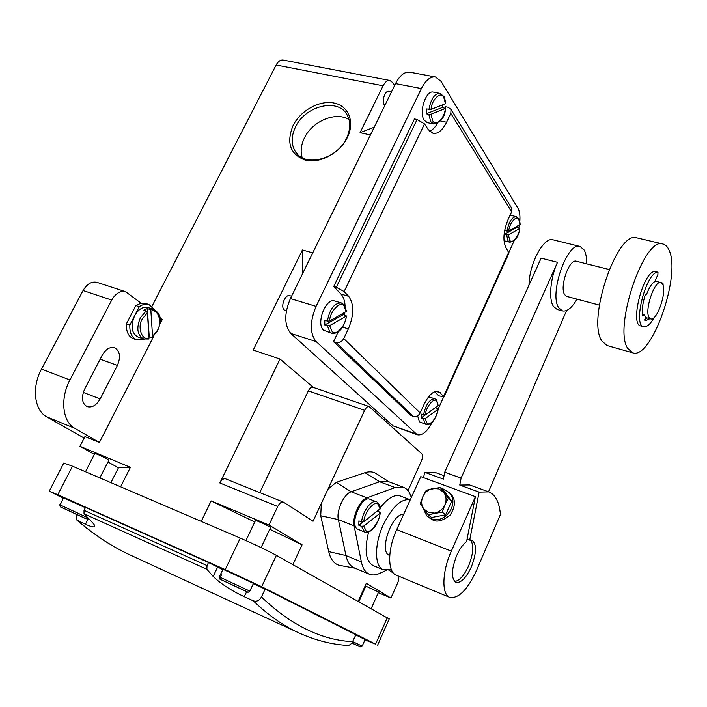 <?xml version="1.0" encoding="UTF-8"?>
<svg xmlns="http://www.w3.org/2000/svg" width="707" height="707" viewBox="0 0 707 707"><rect width="100%" height="100%" fill="white"/><g stroke="black" fill="none" stroke-linecap="round" stroke-linejoin="round"><path stroke-width="1.06" d="M642.309 314.014L644.024 314.474L642.557 315.967C641.726 310.47 642.566 303.603 645.084 295.376L645.977 294.147L646.472 294.616L645.579 294.377M644.66 319.714L647.082 317.92M649.954 318.689L645.482 320.731L644.846 320.457L645.394 317.169L644.024 314.474M654.249 317.372C651.041 323.064 648.001 326.21 645.138 326.802L643.715 326.731C632.341 325.423 646.366 271.382 657.952 272.23L657.908 274.449L654.885 281.625C651.907 283.118 649.106 287.449 646.472 294.616M662.353 283.719L662.963 283.127L663.157 285.601M662.733 284.408C667.001 292.291 656.83 321.455 650.696 318.884L648.955 317.24C644.422 309.86 654.735 279.884 660.877 282.553L662.733 284.408M643.715 326.731L640.834 325.945C629.407 324.619 643.397 270.64 655.036 271.506L655.142 271.532M669.096 250.251C681.38 275.323 651.368 360.278 632.659 352.802L627.763 348.436C613.066 327.854 644.316 235.705 663.069 244.048C665.596 244.693 667.611 246.761 669.096 250.251M632.659 352.802L607.154 345.564L602.002 341.163C586.43 320.501 617.405 229.404 637.016 237.897L663.069 244.048M422.848 496.623C424.969 492.24 428.309 489.527 432.861 488.475L439.056 488.935L443.872 492.549C446.373 496.226 446.709 500.335 444.871 504.878C442.732 509.314 439.365 512.054 434.761 513.088L428.539 512.575L423.749 508.899C421.301 505.205 421.001 501.104 422.848 496.623L426.286 490.181L440.258 487.459L448.3 498.364L444.871 504.878L442.228 512.08L428.133 514.74L420.223 503.746L422.848 496.623M599.333 305.124L566.74 296.392L564.707 294.704C559.228 287.289 569.285 258.382 576.338 261.245L609.134 269.508M428.133 514.74L431.57 517.489L445.596 514.855L442.228 512.08M448.3 498.364L451.623 501.219L443.616 490.366L440.258 487.459M451.623 501.219L445.596 514.855M577.009 299.141C571.928 307.845 567.094 311.769 562.516 310.921L558.901 307.978C548.659 294.739 567.155 241.175 580.102 246.469L553.113 239.841C543.877 236.385 529.154 263.658 529.013 285.027M580.102 246.469L584.221 250.084C585.935 253.309 586.739 257.905 586.651 263.844M441.566 488.59L444.102 489.253L449.166 492.62C460.071 503.084 444.986 524.841 431.076 518.611L426.763 515.907L422.6 507.273M423.608 477.676L424.607 472.267L443.395 479.107L444.703 472.223L461.088 478.126L557.496 262.324C550.32 277.966 548.473 299.388 553.493 306.493L557.134 309.445L562.516 310.921M396.707 529.587L396.397 530.294C387.401 549.966 387.569 572.237 396.327 575.206L449.767 597.388C441.575 594.684 441.999 572.096 450.995 551.849L475.413 496.659L420.78 476.642L396.707 529.587L451.313 551.124M449.033 492.47L450.907 494.131C455.865 499.602 455.564 506.636 449.988 515.217C442.838 520.803 437.094 522.385 432.772 519.963L428.513 517.294M377.317 511.161L379.606 512.054L380.012 513.291L363.778 526.088L361.498 526.3L358.838 525.239L362.877 522.075M358.838 525.239L358.9 520.865L361.569 521.925L363.849 521.713L380.401 508.519C380.843 507.75 379.951 505.744 377.715 502.509L377.344 502.288M475.413 496.659L466.585 541.597C462.926 544.337 459.612 549.021 456.634 555.658C451.305 569.674 451.057 578.582 455.874 582.382C460.92 583.231 466.09 578.061 471.366 566.864C476.651 552.954 476.863 544.09 472.002 540.263L467.071 539.114M470.517 540.024C474.052 545.009 473.434 553.59 468.653 565.786C464.154 575.551 459.47 580.801 454.619 581.534M488.784 491.886L469.616 484.94L459.753 485.055L479.143 492.107L488.784 491.886C495.439 494.617 499.31 502.147 500.423 514.466L476.562 570.363C467.53 589.806 458.604 598.82 449.767 597.388M479.143 492.107L469.678 540.121M557.496 262.324L541.111 258.152L444.703 472.223M566.59 310.506L488.528 491.789M461.088 478.126L459.753 485.055M424.607 472.267L434.849 472.347L444.049 475.678M149.212 336.523L147.33 308.561L149.645 309.321L150.9 311.16L152.553 336.285L152.27 337.195L151.501 337.319L148.991 336.673M144.29 339.148L136.76 339.864C131.829 337.743 129.522 332.794 129.841 325.026L134.577 315.852C130.415 326.148 131.502 333.174 137.847 336.939L143.574 338.936L148.594 339.024L149.08 337.981L147.392 312.803L146.128 310.956L143.813 310.187L147.33 308.561M60.413 506.884L85.733 518.673L60.466 506.901L59.733 504.816L61.571 502.085L60.122 504.922L60.846 507.025L86.157 518.805L88.207 518.204M85.361 507.714L63.356 497.746L61.544 502.156M219.771 579.077L246.478 591.556L220.027 579.227L219.25 576.965L220.734 573.854L221.795 574.252L220.301 577.372L221.088 579.643L247.715 592.051C247.742 592.563 248.44 592.245 249.818 591.096L249.827 591.149M220.734 573.854L221.751 574.331M403.697 514.228L402.831 514.298C391.042 514.979 378.811 552.344 389.407 555.304L389.751 555.437M358.864 646.278L351.971 643.07M351.998 643.025L360.243 646.87L362.161 646.145M391.201 569.232L383.353 569.815C374.401 566.784 374.18 544.319 383.309 524.718C392.288 506.725 401.276 498.408 410.263 499.769L400.348 496.005C394.426 494.166 387.745 498.064 380.304 507.697M361.569 521.925C362.567 511.347 371.537 499.363 376.478 501.811L369.858 499.257C361.586 495.068 349.196 524.488 357.371 529.022L364.671 532.035L361.498 526.3M368.639 531.982C364.185 549.993 365.669 561.19 373.093 565.556L383.353 569.815M378.554 510.189L377.803 511.355M253.283 583.726L265.152 589.046L261.449 596.955C259.381 600.596 256.676 601.896 253.318 600.853L244.277 596.726C231.118 590.522 220.743 583.761 213.16 576.435L206.859 569.259L207.018 565.6L208.503 562.498L85.494 507.44L84.027 510.33L84.018 513.821L91.079 521.086C93.492 523.489 94.711 525.168 94.729 526.141C94.526 527.572 91.424 526.936 85.441 524.232L76.833 520.087L75.896 514.228M346.81 645.367L349.364 645.067L351.715 643.388L355.904 634.745L265.152 589.046M386.128 570.399L379.606 573.421C375.797 575.18 372.386 575.436 369.372 574.217C365.404 572.484 362.735 568.393 361.374 561.941L354.127 525.893C351.98 517.064 359.836 499.964 366.951 497.852L395.063 487.556L403.441 487.256C407.152 488.723 409.768 492.152 411.288 497.534M369.372 574.217L354.163 567.827C350.124 566.068 347.384 561.977 345.962 555.534L338.37 519.583C336.134 510.781 343.982 493.822 351.185 491.78L379.624 481.75L388.125 481.52L403.441 487.256M136.76 339.864L133.34 338.671C128.4 336.541 126.085 331.601 126.385 323.841L135.85 305.574L139.306 306.723L134.577 315.852C138.466 309.153 142.947 306.37 148.028 307.518L153.79 309.427L149.645 309.321M208.503 562.498L222.82 569.612M220.796 573.863L222.988 569.268L253.451 583.372M355.807 634.966L365.104 639.535M408.01 490.685L421.487 460.743C422.777 457.517 422.866 455.184 421.77 453.761L369.178 406.56C367.596 406.251 366.085 407.506 364.653 410.316L313.06 521.236L283.374 502.12C281.404 501.67 279.521 503.119 277.745 506.486L219.85 482.987C221.627 479.744 223.553 478.365 225.613 478.86L283.374 502.12M327.951 489.235L336.214 482.368L364.971 472.718C369.142 471.357 372.801 471.578 375.921 473.398L376.751 473.929M139.306 306.723C142.664 304.328 145.889 303.603 148.983 304.558L154.462 309.693M63.135 498.161L49.251 491.171L57.824 494.723L225.241 569.621L261.678 586.704L375.558 644.148L364.953 639.862M349.028 119.607C336.046 111.185 312.388 121.03 304.47 137.874C301.058 144.873 300.298 151.484 302.198 157.705M340.58 565.573L339.581 565.388C334.208 564.071 330.584 559.476 328.711 551.601L320.722 515.748L321.332 503.455M358.219 601.268L366.306 583.302L390.918 598.042L397.802 582.559C399.066 579.36 399.137 577.195 398.006 576.072L397.281 575.604M393.507 573.165L388.753 570.098M259.769 492.62L308.332 390.865C309.772 388.143 311.319 386.95 312.989 387.295L369.178 406.56M148.983 304.558L145.536 303.427L141.1 303.179L125.616 291.708C120.331 290.506 115.692 293.299 111.715 300.077L69.949 379.977C59.909 398.483 62.472 421.832 74.756 428.292L46.768 416.874L84.168 438.075M126.385 323.841L129.841 325.026M135.85 305.574L141.1 303.179M125.616 291.708L97.062 282.376C91.698 281.147 87.032 283.861 83.064 290.524L41.501 369.072C31.506 387.25 34.289 410.352 46.768 416.874M84.601 389.186L102.276 355.153C105.838 349.081 109.947 346.616 114.596 347.738C120.004 350.964 120.941 356.867 117.397 365.439L100.138 398.934C96.399 405.332 92.069 407.895 87.147 406.631C81.924 403.423 81.084 397.599 84.601 389.186M389.221 618.996L276.375 555.349C266.946 550.24 254.909 544.496 240.274 538.107L72.503 466.187L63.745 463.076L49.287 491.109M378.599 592.015L365.837 586.165L358.873 601.63M270.516 527.608L269.544 526.786C265.991 524.612 254.555 519.583 255.439 520.591L245.939 540.581M108.887 460.204L107.429 459.152C100.977 455.794 96.771 453.912 94.809 453.523L85.494 471.755M346.501 138.272C350.592 129.505 350.787 121.701 347.084 114.861C338.167 97.61 305.309 105.643 295.526 126.96C291.054 136.363 291.045 144.643 295.517 151.802C304.956 167.612 336.965 159.411 346.501 138.272M421.072 417.97L435.353 407.692L438.234 409.106L425.252 418.597L421.072 417.97L421.222 414.143L425.411 414.77L438.207 405.562L436.581 399.932L434.858 398.801C429.609 399.031 425.835 404.404 423.511 414.921M324.778 324.973L343.319 314.588L346.51 315.994L329.63 325.635L327.368 325.777L324.778 324.973L324.787 320.298L327.376 321.102L329.639 320.96L346.563 311.319L343.938 304.629L341.26 302.932C334.393 302.932 329.762 308.986 327.376 321.102M343.425 313.254L343.319 314.588M426.171 113.792L442.211 107.508L445.481 108.436L430.908 114.251L428.769 114.322L426.171 113.792L426.348 108.94L431.093 109.399L445.693 103.629C444.942 98.759 444.323 96.355 443.837 96.426L439.887 93.359C434.549 93.624 430.899 98.998 428.955 109.461M442.414 104.99L442.211 107.508M504.356 234.485L516.914 227.3L519.848 228.343L508.457 234.963L504.356 234.485L504.612 230.606M517.047 226.249L516.914 227.3M390.918 598.042L378.316 592.66M365.395 587.155L364.706 586.863M201.221 521.368L211.146 500.927L268.978 525.018L302.083 544.841L292.892 564.61M302.083 544.841L269.747 529.225M254.776 521.996L211.146 500.927M268.978 525.018L277.745 506.486M219.85 482.987L280.025 359.032L313.307 387.409M280.025 359.032L253.247 350.071L302.419 249.986L312.75 252.876M276.137 65.009C278.143 61.368 280.502 59.724 283.198 60.077L389.866 80.474C387.365 80.165 385.103 81.941 383.088 85.786L276.137 65.009L151.97 306.308M394.594 85.512L392.606 82.498L389.866 80.474M159.853 324.239L162.239 319.582L159.95 317.805M153.958 335.772L99.387 442.494L74.756 428.292M99.387 442.494L84.946 436.572L79.944 446.285L130.415 467.309L120.597 486.805M110.919 482.651L118.422 467.822L107.977 461.98M94.376 454.371L79.944 446.285M118.422 467.822L130.415 467.309M293.078 125.546C300.59 110.46 319.582 99.952 334.058 103.028C348.639 105.882 355.1 122.019 347.323 137.565C339.775 153.145 319.926 163.83 305.495 160.242C290.215 154.515 286.079 142.947 293.078 125.546M291.558 296.198L289.843 295.685C285.213 293.829 280.184 306.688 284.267 309.958L286.388 310.903M384.891 418.509L384.228 419.94M302.596 273.627L302.419 249.986M391.501 91.848L388.93 91.344C385.032 90.169 381.409 101.322 384.449 105.157L384.785 105.582M370.424 134.931L360.057 132.677L374.197 127.233M360.057 132.677L383.088 85.786M519.981 224.57L520.14 224.402C519.804 220.884 519.38 218.993 518.867 218.728L516.296 216.651C512.009 216.961 508.89 221.777 506.928 231.092L508.731 231.003L519.981 224.57L518.841 219.594C517.047 214.354 509.279 223.032 508.731 231.003M504.63 230.517L506.928 231.092M519.831 221.362C520.264 215.555 519.592 211.11 517.824 208.017L441.106 81.411L435.459 76.975L409.777 72.202C404.563 71.584 399.817 75.375 395.531 83.603L290.4 298.566C284.09 313.793 284.241 325.423 290.833 333.457L392.995 425.835L417.271 434.752C422.282 435.759 427.231 431.641 432.118 422.406M435.459 76.975C430.351 76.374 425.658 80.236 421.372 88.569L316.073 306.378C309.728 321.8 309.754 333.536 316.162 341.578L417.271 434.752M438.234 408.92L443.581 397.087M508.952 252.302L514.175 240.733M518.858 227.769L519.398 224.906M438.234 409.106C435.362 420.126 431.367 425.252 426.259 424.465L419.445 421.823L417.598 415.787M428.583 396.795L434.858 398.801M346.51 315.994C344.053 327.96 339.192 333.757 331.945 333.395L323.585 330.204C315.702 323.797 325.892 297.364 334.818 301.005L341.26 302.932M445.481 108.436C445.127 116.77 441.239 121.958 433.806 123.99L427.373 122.665L424.297 120.331C418.509 112.669 425.888 89.798 433.409 92.104L439.887 93.359M519.848 228.343C518.62 236.642 515.279 241.264 509.809 242.201L503.994 240.733M510.056 215.211L516.296 216.651M444.933 108.056L445.551 106.748L448.097 107.252L451.013 109.461L450.801 113.341L446.577 122.231C442.538 130.274 438.048 133.985 433.126 133.367L428.327 129.726L424.509 123.919L417.086 119.483L414.479 118.953L333.731 286.521L336.32 287.272L344.132 291.549L348.666 296.313C354.207 304.134 354.101 314.995 348.348 328.905L343.752 338.573C341.843 341.835 339.272 343.134 336.028 342.488L333.501 341.684L338.017 332.21M336.028 342.488L413.312 416.308L411.014 415.53L333.501 341.684M413.312 416.308C416.246 416.962 418.535 415.849 420.17 412.959L424.076 404.369C428.787 394.877 433.585 390.564 438.481 391.448L444.084 396.777L438.764 395.849L434.761 391.678M344.459 314.933L344.839 312.467M345.104 306.255C344.839 300.829 343.452 296.754 340.951 294.032L333.731 286.521M429.564 131.281C432.428 130.053 435.052 127.437 437.447 123.433M508.934 253.124L506.053 247.865C502.686 240.893 503.331 231.525 507.979 219.771L511.612 211.782L511.249 207.478M642.46 315.419L643.423 315.675M655.036 271.506L657.952 272.23M380.012 513.291C379.845 521.837 369.24 535.119 365.979 530.727L363.778 526.088M363.849 521.713C363.999 512.92 374.896 499.602 378.006 504.259L380.119 508.969M149.08 337.981C142.134 341.472 136.893 326.864 142.372 318.848L147.392 312.803M150.9 311.16C157.9 307.934 162.778 322.498 157.458 330.284L152.553 336.285M85.68 518.646L60.466 506.901M60.846 507.025L86.157 518.805M246.434 591.538L220.027 579.227M221.088 579.643L247.591 591.998M352.068 642.937L360.181 646.843M143.574 338.936C137.255 335.171 136.186 328.128 140.357 317.805L146.128 310.956M77.814 520.75C95.224 535.597 112.943 547.13 130.963 555.357C112.652 546.988 94.694 535.305 77.098 520.317M206.859 569.259L84.018 513.821M84.027 510.33L207.018 565.6M347.561 645.42C331.362 644.422 315.189 640.268 299.026 632.959C283.401 625.854 268.165 615.152 253.318 600.853M261.449 596.955C290.975 625.2 321.42 640.109 352.793 641.682M60.122 504.922L87.801 517.78M220.301 577.372L249.818 591.096L253.477 583.319M352.811 641.647L362.17 646.118L365.121 639.499M366.951 497.852L351.185 491.78L336.214 482.368M364.971 472.718L379.624 481.75L395.063 487.556M85.441 524.232L88.393 518.39M213.16 576.435L217.641 567.076M244.277 596.726L246.681 591.626M354.127 525.893L338.37 519.583L320.722 515.748M328.711 551.601L345.962 555.534L361.374 561.941M308.332 390.865L364.653 410.316M111.715 300.077L83.064 290.524M69.949 379.977L41.501 369.072M100.2 359.147L117.397 365.439M83.276 392.403L100.138 398.934M72.503 466.187L57.824 494.723M375.558 644.148L387.339 617.609M261.678 586.704L276.375 555.349M225.241 569.621L240.274 538.107M438.04 409.344C437.713 416.856 429.237 427.222 426.834 422.945L425.252 418.597M425.411 414.77C425.72 407.082 434.39 396.715 436.687 401.178L438.207 405.562M346.227 316.285C346.174 325.432 335.41 336.841 331.972 331.221L329.63 325.635M329.639 320.96C329.665 311.548 340.73 300.183 344.017 306.043L346.262 311.663M445.26 108.595C444.871 118.096 435.362 127.313 432.675 120.632L430.908 114.251M431.093 109.399C431.473 99.625 441.23 90.523 443.784 97.407L445.472 103.805M519.698 228.494C519.141 236.279 511.532 245.011 509.65 239.92L508.457 234.963M426.259 424.465L425.146 423.776L423.36 418.747M331.945 333.395L330.01 332.228L327.368 325.777M433.806 123.99L430.757 121.666L428.769 114.322M509.809 242.201L507.988 240.769L506.654 235.06M421.372 88.569L395.531 83.603M316.073 306.378L290.4 298.566M316.162 341.578L290.833 333.457M415.469 433.647L392.995 425.835M417.086 119.483L336.32 287.272M511.612 211.782L450.801 113.341M440.443 120.977L446.577 122.231M424.509 123.919L344.132 291.549M340.951 294.032L348.666 296.313M342.683 327.147L348.348 328.905M343.752 338.573L420.17 412.959M436.06 391.307L440.496 392.756M443.731 396.15L508.801 252.046M661.284 282.712L662.963 283.127M655.097 271.515L658.005 272.239M660.877 282.553L655.106 281.103M650.696 318.884L645.297 317.443M449.166 492.62L450.907 494.131M380.278 512.937C378.872 522.146 372.66 533.803 364.671 532.035M152.27 337.195L157.723 330.576C160.365 323.064 163.282 315.225 153.79 309.427M299.026 632.959L130.963 555.357M389.089 481.882L375.921 473.398M355.117 568.234L339.581 565.388M377.582 645.244L389.283 618.855M378.625 591.962L371.202 608.55M270.56 527.519L261.077 547.589M108.913 460.133L99.881 477.923M297.886 154.603L295.517 151.802M451.013 109.461L511.718 208.256M509.049 252.867L444.084 396.777"/></g></svg>

